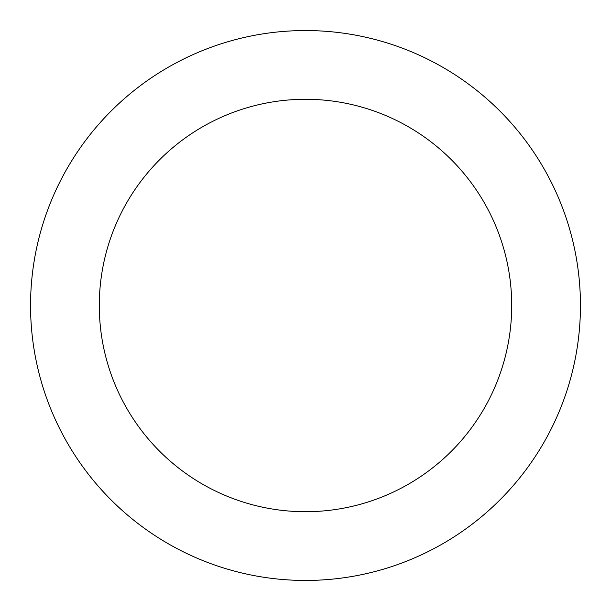 <?xml version="1.0" encoding="UTF-8"?>
<svg xmlns="http://www.w3.org/2000/svg" width="611" height="611" viewBox="0 0 611 611"><rect width="100%" height="100%" fill="white"/><g stroke="black" fill="none" stroke-linecap="round" stroke-linejoin="round"><path stroke-width="0.92" d="M511.713 305.5A206.213 206.213 0 0 0 305.5 99.288A206.213 206.213 0 0 0 99.288 305.5A206.213 206.213 0 0 0 305.5 511.713A206.213 206.213 0 0 0 511.713 305.5M580.45 305.5A274.95 274.95 0 0 0 305.5 30.55A274.95 274.95 0 0 0 30.55 305.5A274.95 274.95 0 0 0 305.5 580.45A274.95 274.95 0 0 0 580.45 305.5"/></g></svg>

